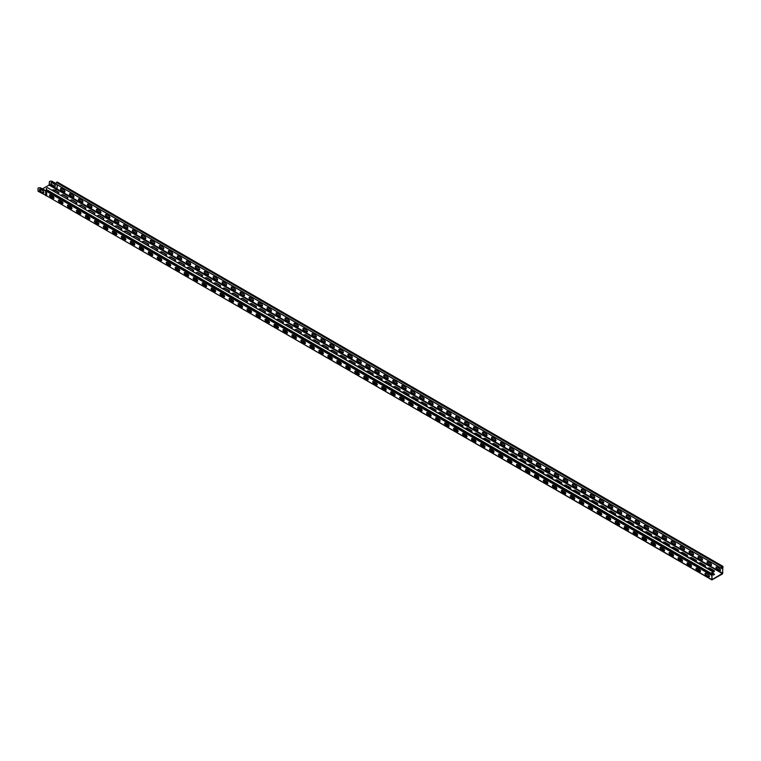 <?xml version="1.0" encoding="UTF-8"?>
<svg xmlns="http://www.w3.org/2000/svg" width="761" height="761" viewBox="0 0 761 761"><rect width="100%" height="100%" fill="white"/><g stroke="black" fill="none" stroke-linecap="round" stroke-linejoin="round"><path stroke-width="1.14" d="M52.547 190.126A1.113 0.637 180 0 1 54.326 189.965L58.587 192.162A1.113 0.637 180 0 1 57.95 193.256M55.563 190.412L57.351 189.118L722.722 573.271L712.02 579.635L711.973 573.452L712.743 572.12L713.828 571.92L712.848 571.834A1.113 0.637 120 0 0 711.782 573.689L711.858 579.911L722.503 573.918L722.893 567.268A1.113 0.637 120 0 0 721.828 566.65L720.848 567.858L722.617 566.526L722.722 569.019L720.971 568.01M707.93 568.515A1.113 0.637 180 0 1 709.813 568.144L714.084 570.607A1.113 0.637 180 0 1 713.447 571.701M698.95 563.33A1.113 0.637 180 0 1 700.843 562.959L705.105 565.423A1.113 0.637 180 0 1 704.467 566.517M700.491 571.054L698.141 569.704A1.113 0.637 180 0 1 698.037 568.867M689.97 558.146A1.113 0.637 180 0 1 691.863 557.775L696.125 560.239A1.113 0.637 180 0 1 695.487 561.333M691.511 565.87L689.162 564.519A1.113 0.637 180 0 1 689.057 563.682M680.99 552.962A1.113 0.637 180 0 1 682.883 552.591L687.145 555.054A1.113 0.637 180 0 1 686.508 556.148M682.531 560.686L680.182 559.335A1.113 0.637 180 0 1 680.077 558.498M672.011 547.777A1.113 0.637 180 0 1 673.904 547.406L678.165 549.87A1.113 0.637 180 0 1 677.528 550.964M673.552 555.511L671.202 554.151A1.113 0.637 180 0 1 671.107 553.314M663.031 542.593A1.113 0.637 180 0 1 664.924 542.222L669.185 544.686A1.113 0.637 180 0 1 668.548 545.78M664.572 550.327L662.232 548.966A1.113 0.637 180 0 1 662.127 548.129M654.051 537.409A1.113 0.637 180 0 1 655.944 537.038L660.206 539.501A1.113 0.637 180 0 1 659.568 540.595M655.602 545.142L653.252 543.782A1.113 0.637 180 0 1 653.147 542.945M645.071 532.224A1.113 0.637 180 0 1 646.964 531.853L651.226 534.317A1.113 0.637 180 0 1 650.588 535.411M646.622 539.958L644.272 538.598A1.113 0.637 180 0 1 644.167 537.761M636.091 527.04A1.113 0.637 180 0 1 637.984 526.679L642.246 529.133A1.113 0.637 180 0 1 641.609 530.227M637.642 534.774L635.292 533.413A1.113 0.637 180 0 1 635.188 532.576M627.121 521.856A1.113 0.637 180 0 1 629.005 521.494L633.266 523.948A1.113 0.637 180 0 1 632.629 525.042M628.662 529.589L626.313 528.229A1.113 0.637 180 0 1 626.208 527.392M618.141 516.671A1.113 0.637 180 0 1 620.025 516.31L624.286 518.764A1.113 0.637 180 0 1 623.649 519.858M619.682 524.405L617.333 523.045A1.113 0.637 180 0 1 617.228 522.208M609.161 511.487A1.113 0.637 180 0 1 611.045 511.126L615.307 513.58A1.113 0.637 180 0 1 614.669 514.674M610.702 519.221L608.353 517.861A1.113 0.637 180 0 1 608.248 517.023M600.182 506.303A1.113 0.637 180 0 1 602.065 505.941L606.327 508.396A1.113 0.637 180 0 1 605.689 509.49M601.723 514.036L599.373 512.676A1.113 0.637 180 0 1 599.268 511.839M591.202 501.118A1.113 0.637 180 0 1 593.085 500.757L597.347 503.211A1.113 0.637 180 0 1 596.719 504.305M592.743 508.852L590.393 507.492A1.113 0.637 180 0 1 590.289 506.655M582.222 495.934A1.113 0.637 180 0 1 584.106 495.573L588.377 498.027A1.113 0.637 180 0 1 587.739 499.121M583.763 503.668L581.414 502.308A1.113 0.637 180 0 1 581.309 501.47M573.242 490.75A1.113 0.637 180 0 1 575.126 490.388L579.397 492.843A1.113 0.637 180 0 1 578.76 493.937M574.783 498.484L572.434 497.123A1.113 0.637 180 0 1 572.329 496.286M564.262 485.566A1.113 0.637 180 0 1 566.146 485.204L570.417 487.658A1.113 0.637 180 0 1 569.78 488.752M565.803 493.299L563.454 491.939A1.113 0.637 180 0 1 563.349 491.102M555.283 480.381A1.113 0.637 180 0 1 557.166 480.02L561.437 482.484A1.113 0.637 180 0 1 560.8 483.568M556.824 488.115L554.474 486.755A1.113 0.637 180 0 1 554.369 485.918M546.303 475.197A1.113 0.637 180 0 1 548.186 474.835L552.457 477.299A1.113 0.637 180 0 1 551.82 478.384M547.844 482.931L545.494 481.57A1.113 0.637 180 0 1 545.39 480.733M537.323 470.013A1.113 0.637 180 0 1 539.207 469.651L543.478 472.115A1.113 0.637 180 0 1 542.84 473.199M538.864 477.746L536.515 476.386A1.113 0.637 180 0 1 536.41 475.549M528.343 464.828A1.113 0.637 180 0 1 530.227 464.467L534.498 466.931A1.113 0.637 180 0 1 533.861 468.015M529.884 472.562L527.535 471.202A1.113 0.637 180 0 1 527.43 470.365M519.363 459.644A1.113 0.637 180 0 1 521.247 459.283L525.518 461.746A1.113 0.637 180 0 1 524.881 462.831M520.905 467.378L518.555 466.017A1.113 0.637 180 0 1 518.45 465.18M510.384 454.46A1.113 0.637 180 0 1 512.277 454.098L516.538 456.562A1.113 0.637 180 0 1 515.901 457.646M511.925 462.193L509.575 460.833A1.113 0.637 180 0 1 509.47 459.996M501.404 449.275A1.113 0.637 180 0 1 503.297 448.914L507.558 451.378A1.113 0.637 180 0 1 506.921 452.462M502.945 457.009L500.595 455.649A1.113 0.637 180 0 1 500.491 454.812M492.424 444.091A1.113 0.637 180 0 1 494.317 443.73L498.579 446.193A1.113 0.637 180 0 1 497.941 447.278M493.965 451.825L491.616 450.464A1.113 0.637 180 0 1 491.511 449.627M483.444 438.907A1.113 0.637 180 0 1 485.337 438.545L489.599 441.009A1.113 0.637 180 0 1 488.962 442.093M484.985 446.64L482.636 445.28A1.113 0.637 180 0 1 482.541 444.443M474.464 433.722A1.113 0.637 180 0 1 476.357 433.361L480.619 435.825A1.113 0.637 180 0 1 479.982 436.909M476.005 441.456L473.665 440.096A1.113 0.637 180 0 1 473.561 439.259M465.485 428.538A1.113 0.637 180 0 1 467.378 428.177L471.639 430.64A1.113 0.637 180 0 1 471.002 431.725M467.026 436.272L464.686 434.911A1.113 0.637 180 0 1 464.581 434.074M456.505 423.354A1.113 0.637 180 0 1 458.398 422.992L462.659 425.456A1.113 0.637 180 0 1 462.022 426.541M458.055 431.087L455.706 429.727A1.113 0.637 180 0 1 455.601 428.89M447.525 418.17A1.113 0.637 180 0 1 449.418 417.808L453.68 420.272A1.113 0.637 180 0 1 453.042 421.356M449.076 425.903L446.726 424.543A1.113 0.637 180 0 1 446.621 423.706M438.555 412.985A1.113 0.637 180 0 1 440.438 412.624L444.7 415.087A1.113 0.637 180 0 1 444.063 416.172M440.096 420.719L437.746 419.359A1.113 0.637 180 0 1 437.642 418.521M429.575 407.801A1.113 0.637 180 0 1 431.458 407.439L435.72 409.903A1.113 0.637 180 0 1 435.083 410.988M431.116 415.535L428.766 414.174A1.113 0.637 180 0 1 428.662 413.337M420.595 402.617A1.113 0.637 180 0 1 422.479 402.255L426.74 404.719A1.113 0.637 180 0 1 426.103 405.803M422.136 410.35L419.787 408.99A1.113 0.637 180 0 1 419.682 408.153M411.615 397.442A1.113 0.637 180 0 1 413.499 397.071L417.76 399.535A1.113 0.637 180 0 1 417.123 400.619M413.156 405.166L410.807 403.806A1.113 0.637 180 0 1 410.702 402.969M402.636 392.257A1.113 0.637 180 0 1 404.519 391.886L408.781 394.35A1.113 0.637 180 0 1 408.153 395.435M404.177 399.982L401.827 398.621A1.113 0.637 180 0 1 401.722 397.784M393.656 387.073A1.113 0.637 180 0 1 395.539 386.702L399.801 389.166A1.113 0.637 180 0 1 399.173 390.25M395.197 394.797L392.847 393.437A1.113 0.637 180 0 1 392.743 392.6M384.676 381.889A1.113 0.637 180 0 1 386.559 381.518L390.831 383.982A1.113 0.637 180 0 1 390.193 385.066M386.217 389.613L383.867 388.253A1.113 0.637 180 0 1 383.763 387.416M375.696 376.705A1.113 0.637 180 0 1 377.58 376.334L381.851 378.797A1.113 0.637 180 0 1 381.213 379.882M377.237 384.429L374.888 383.068A1.113 0.637 180 0 1 374.783 382.231M366.716 371.52A1.113 0.637 180 0 1 368.6 371.149L372.871 373.613A1.113 0.637 180 0 1 372.234 374.697M368.257 379.244L365.908 377.884A1.113 0.637 180 0 1 365.803 377.047M357.737 366.336A1.113 0.637 180 0 1 359.62 365.965L363.891 368.429A1.113 0.637 180 0 1 363.254 369.513M359.278 374.06L356.928 372.7A1.113 0.637 180 0 1 356.823 371.863M348.757 361.152A1.113 0.637 180 0 1 350.64 360.781L354.911 363.244A1.113 0.637 180 0 1 354.274 364.329M350.298 368.876L347.948 367.515A1.113 0.637 180 0 1 347.844 366.678M339.777 355.967A1.113 0.637 180 0 1 341.66 355.596L345.932 358.06A1.113 0.637 180 0 1 345.294 359.144M341.318 363.691L338.968 362.331A1.113 0.637 180 0 1 338.864 361.494M330.797 350.783A1.113 0.637 180 0 1 332.681 350.412L336.952 352.876A1.113 0.637 180 0 1 336.314 353.96M332.338 358.507L329.989 357.147A1.113 0.637 180 0 1 329.884 356.31M321.817 345.599A1.113 0.637 180 0 1 323.701 345.228L327.972 347.691A1.113 0.637 180 0 1 327.335 348.776M323.358 353.323L321.009 351.963A1.113 0.637 180 0 1 320.904 351.125M312.838 340.414A1.113 0.637 180 0 1 314.731 340.043L318.992 342.507A1.113 0.637 180 0 1 318.355 343.591M314.379 348.138L312.029 346.778A1.113 0.637 180 0 1 311.924 345.941M303.858 335.23A1.113 0.637 180 0 1 305.751 334.859L310.012 337.323A1.113 0.637 180 0 1 309.375 338.407M305.399 342.954L303.049 341.603A1.113 0.637 180 0 1 302.945 340.757M294.878 330.046A1.113 0.637 180 0 1 296.771 329.675L301.033 332.138A1.113 0.637 180 0 1 300.395 333.223M296.419 337.77L294.069 336.419A1.113 0.637 180 0 1 293.974 335.572M285.898 324.861A1.113 0.637 180 0 1 287.791 324.49L292.053 326.954A1.113 0.637 180 0 1 291.415 328.039M287.439 332.586L285.099 331.235A1.113 0.637 180 0 1 284.995 330.388M276.918 319.677A1.113 0.637 180 0 1 278.811 319.306L283.073 321.77A1.113 0.637 180 0 1 282.436 322.854M278.459 327.401L276.119 326.05A1.113 0.637 180 0 1 276.015 325.204M267.939 314.493A1.113 0.637 180 0 1 269.832 314.122L274.093 316.586A1.113 0.637 180 0 1 273.456 317.67M269.489 322.217L267.14 320.866A1.113 0.637 180 0 1 267.035 320.02M258.959 309.308A1.113 0.637 180 0 1 260.852 308.937L265.113 311.401A1.113 0.637 180 0 1 264.476 312.486M260.509 317.033L258.16 315.682A1.113 0.637 180 0 1 258.055 314.845M249.989 304.124A1.113 0.637 180 0 1 251.872 303.753L256.134 306.217A1.113 0.637 180 0 1 255.496 307.301M251.53 311.848L249.18 310.498A1.113 0.637 180 0 1 249.075 309.66M241.009 298.94A1.113 0.637 180 0 1 242.892 298.569L247.154 301.033A1.113 0.637 180 0 1 246.516 302.127M242.55 306.664L240.2 305.313A1.113 0.637 180 0 1 240.096 304.476M232.029 293.756A1.113 0.637 180 0 1 233.912 293.385L238.174 295.848A1.113 0.637 180 0 1 237.537 296.942M233.57 301.48L231.22 300.129A1.113 0.637 180 0 1 231.116 299.292M223.049 288.571A1.113 0.637 180 0 1 224.933 288.2L229.194 290.664A1.113 0.637 180 0 1 228.557 291.758M224.59 296.295L222.241 294.945A1.113 0.637 180 0 1 222.136 294.107M214.069 283.387A1.113 0.637 180 0 1 215.953 283.016L220.214 285.48A1.113 0.637 180 0 1 219.587 286.574M215.61 291.111L213.261 289.76A1.113 0.637 180 0 1 213.156 288.923M205.09 278.203A1.113 0.637 180 0 1 206.973 277.832L211.235 280.295A1.113 0.637 180 0 1 210.607 281.389M206.631 285.927L204.281 284.576A1.113 0.637 180 0 1 204.176 283.739M196.11 273.018A1.113 0.637 180 0 1 197.993 272.647L202.264 275.111A1.113 0.637 180 0 1 201.627 276.205M197.651 280.742L195.301 279.392A1.113 0.637 180 0 1 195.196 278.555M187.13 267.834A1.113 0.637 180 0 1 189.013 267.463L193.284 269.927A1.113 0.637 180 0 1 192.647 271.021M188.671 275.558L186.321 274.207A1.113 0.637 180 0 1 186.217 273.37M178.15 262.65A1.113 0.637 180 0 1 180.034 262.279L184.305 264.742A1.113 0.637 180 0 1 183.667 265.836M179.691 270.374L177.342 269.023A1.113 0.637 180 0 1 177.237 268.186M169.17 257.465A1.113 0.637 180 0 1 171.054 257.094L175.325 259.558A1.113 0.637 180 0 1 174.688 260.652M170.711 265.189L168.362 263.839A1.113 0.637 180 0 1 168.257 263.002M160.191 252.281A1.113 0.637 180 0 1 162.074 251.91L166.345 254.374A1.113 0.637 180 0 1 165.708 255.468M161.732 260.005L159.382 258.654A1.113 0.637 180 0 1 159.277 257.817M151.211 247.097A1.113 0.637 180 0 1 153.094 246.726L157.365 249.189A1.113 0.637 180 0 1 156.728 250.283M152.752 254.821L150.402 253.47A1.113 0.637 180 0 1 150.298 252.633M142.231 241.912A1.113 0.637 180 0 1 144.114 241.541L148.385 244.005A1.113 0.637 180 0 1 147.748 245.099M143.772 249.637L141.422 248.286A1.113 0.637 180 0 1 141.318 247.449M133.251 236.728A1.113 0.637 180 0 1 135.135 236.357L139.406 238.821A1.113 0.637 180 0 1 138.768 239.915M134.792 244.452L132.443 243.101A1.113 0.637 180 0 1 132.338 242.264M124.271 231.544A1.113 0.637 180 0 1 126.164 231.173L130.426 233.637A1.113 0.637 180 0 1 129.789 234.73M125.812 239.268L123.463 237.917A1.113 0.637 180 0 1 123.358 237.08M115.292 226.359A1.113 0.637 180 0 1 117.184 225.988L121.446 228.452A1.113 0.637 180 0 1 120.809 229.546M116.833 234.084L114.483 232.733A1.113 0.637 180 0 1 114.378 231.896M106.312 221.175A1.113 0.637 180 0 1 108.205 220.804L112.466 223.268A1.113 0.637 180 0 1 111.829 224.362M107.853 228.899L105.503 227.549A1.113 0.637 180 0 1 105.398 226.711M97.332 215.991A1.113 0.637 180 0 1 99.225 215.62L103.486 218.084A1.113 0.637 180 0 1 102.849 219.178M98.873 223.715L96.523 222.364A1.113 0.637 180 0 1 96.428 221.527M88.352 210.807A1.113 0.637 180 0 1 90.245 210.436L94.507 212.899A1.113 0.637 180 0 1 93.869 213.993M89.893 218.531L87.553 217.18A1.113 0.637 180 0 1 87.448 216.343M79.372 205.622A1.113 0.637 180 0 1 81.265 205.251L85.527 207.715A1.113 0.637 180 0 1 84.89 208.809M80.923 213.346L78.573 211.996A1.113 0.637 180 0 1 78.469 211.158M70.392 200.438A1.113 0.637 180 0 1 72.285 200.067L76.547 202.531A1.113 0.637 180 0 1 75.91 203.625M71.943 208.162L69.593 206.811A1.113 0.637 180 0 1 69.489 205.974M61.422 195.254A1.113 0.637 180 0 1 63.306 194.883L67.567 197.346A1.113 0.637 180 0 1 66.93 198.44M62.963 202.978L60.614 201.627A1.113 0.637 180 0 1 60.509 200.79M53.983 197.793L51.634 196.443A1.113 0.637 180 0 1 51.529 195.606M711.944 573.404A1.113 0.637 180 0 1 713.409 573.461L714.084 573.851A1.113 0.637 180 0 1 712.515 574.755L712.267 574.622M58.892 192.752A1.113 0.637 0 0 0 58.587 192.428L54.326 190.221A1.113 0.637 0 0 0 52.728 190.24M714.389 571.197A1.113 0.637 0 0 0 714.084 570.874L709.813 568.41A1.113 0.637 0 0 0 708.034 568.572M705.409 566.013A1.113 0.637 0 0 0 705.105 565.689L700.843 563.226A1.113 0.637 0 0 0 699.055 563.387M696.429 560.828A1.113 0.637 0 0 0 696.125 560.505L691.863 558.041A1.113 0.637 0 0 0 690.075 558.203M687.449 555.644A1.113 0.637 0 0 0 687.145 555.321L682.883 552.857A1.113 0.637 0 0 0 681.095 553.019M678.47 550.46A1.113 0.637 0 0 0 678.165 550.136L673.904 547.673A1.113 0.637 0 0 0 672.115 547.834M669.49 545.276A1.113 0.637 0 0 0 669.185 544.952L664.924 542.488A1.113 0.637 0 0 0 663.135 542.65M660.51 540.091A1.113 0.637 0 0 0 660.206 539.768L655.944 537.304A1.113 0.637 0 0 0 654.156 537.475M651.53 534.907A1.113 0.637 0 0 0 651.226 534.583L646.964 532.12A1.113 0.637 0 0 0 645.185 532.291M642.55 529.723A1.113 0.637 0 0 0 642.246 529.399L637.984 526.935A1.113 0.637 0 0 0 636.206 527.107M633.571 524.538A1.113 0.637 0 0 0 633.266 524.215L629.005 521.751A1.113 0.637 0 0 0 627.226 521.922M624.591 519.354A1.113 0.637 0 0 0 624.286 519.031L620.025 516.567A1.113 0.637 0 0 0 618.246 516.738M615.611 514.17A1.113 0.637 0 0 0 615.307 513.846L611.045 511.382A1.113 0.637 0 0 0 609.266 511.554M606.631 508.985A1.113 0.637 0 0 0 606.327 508.662L602.065 506.198A1.113 0.637 0 0 0 600.286 506.369M597.651 503.801A1.113 0.637 0 0 0 597.347 503.478L593.085 501.014A1.113 0.637 0 0 0 591.307 501.185M588.672 498.617A1.113 0.637 0 0 0 588.377 498.293L584.106 495.83A1.113 0.637 0 0 0 582.327 496.001M579.692 493.432A1.113 0.637 0 0 0 579.397 493.109L575.126 490.645A1.113 0.637 0 0 0 573.347 490.816M570.712 488.248A1.113 0.637 0 0 0 570.417 487.925L566.146 485.461A1.113 0.637 0 0 0 564.367 485.632M561.732 483.064A1.113 0.637 0 0 0 561.437 482.74L557.166 480.277A1.113 0.637 0 0 0 555.387 480.448M552.752 477.879A1.113 0.637 0 0 0 552.457 477.556L548.186 475.092A1.113 0.637 0 0 0 546.408 475.264M543.782 472.695A1.113 0.637 0 0 0 543.478 472.372L539.207 469.908A1.113 0.637 0 0 0 537.428 470.079M534.802 467.511A1.113 0.637 0 0 0 534.498 467.187L530.227 464.724A1.113 0.637 0 0 0 528.448 464.895M525.822 462.327A1.113 0.637 0 0 0 525.518 462.003L521.247 459.539A1.113 0.637 0 0 0 519.468 459.711M516.843 457.142A1.113 0.637 0 0 0 516.538 456.819L512.277 454.355A1.113 0.637 0 0 0 510.488 454.526M507.863 451.958A1.113 0.637 0 0 0 507.558 451.634L503.297 449.171A1.113 0.637 0 0 0 501.509 449.342M498.883 446.774A1.113 0.637 0 0 0 498.579 446.45L494.317 443.986A1.113 0.637 0 0 0 492.529 444.158M489.903 441.589A1.113 0.637 0 0 0 489.599 441.266L485.337 438.802A1.113 0.637 0 0 0 483.549 438.973M480.923 436.405A1.113 0.637 0 0 0 480.619 436.082L476.357 433.618A1.113 0.637 0 0 0 474.569 433.789M471.944 431.221A1.113 0.637 0 0 0 471.639 430.897L467.378 428.433A1.113 0.637 0 0 0 465.589 428.605M462.964 426.036A1.113 0.637 0 0 0 462.659 425.713L458.398 423.249A1.113 0.637 0 0 0 456.619 423.42M453.984 420.852A1.113 0.637 0 0 0 453.68 420.529L449.418 418.065A1.113 0.637 0 0 0 447.639 418.236M445.004 415.668A1.113 0.637 0 0 0 444.7 415.344L440.438 412.881A1.113 0.637 0 0 0 438.659 413.052M436.024 410.483A1.113 0.637 0 0 0 435.72 410.16L431.458 407.696A1.113 0.637 0 0 0 429.68 407.867M427.045 405.299A1.113 0.637 0 0 0 426.74 404.976L422.479 402.512A1.113 0.637 0 0 0 420.7 402.683M418.065 400.115A1.113 0.637 0 0 0 417.76 399.791L413.499 397.328A1.113 0.637 0 0 0 411.72 397.499M409.085 394.93A1.113 0.637 0 0 0 408.781 394.607L404.519 392.143A1.113 0.637 0 0 0 402.74 392.315M400.105 389.746A1.113 0.637 0 0 0 399.801 389.423L395.539 386.959A1.113 0.637 0 0 0 393.76 387.13M391.125 384.562A1.113 0.637 0 0 0 390.831 384.238L386.559 381.775A1.113 0.637 0 0 0 384.781 381.946M382.146 379.378A1.113 0.637 0 0 0 381.851 379.054L377.58 376.59A1.113 0.637 0 0 0 375.801 376.762M373.166 374.193A1.113 0.637 0 0 0 372.871 373.87L368.6 371.406A1.113 0.637 0 0 0 366.821 371.577M364.186 369.009A1.113 0.637 0 0 0 363.891 368.685L359.62 366.222A1.113 0.637 0 0 0 357.841 366.393M355.216 363.825A1.113 0.637 0 0 0 354.911 363.501L350.64 361.037A1.113 0.637 0 0 0 348.861 361.209M346.236 358.64A1.113 0.637 0 0 0 345.932 358.317L341.66 355.853A1.113 0.637 0 0 0 339.882 356.024M337.256 353.456A1.113 0.637 0 0 0 336.952 353.133L332.681 350.669A1.113 0.637 0 0 0 330.902 350.84M328.276 348.272A1.113 0.637 0 0 0 327.972 347.948L323.701 345.484A1.113 0.637 0 0 0 321.922 345.656M319.297 343.087A1.113 0.637 0 0 0 318.992 342.764L314.731 340.3A1.113 0.637 0 0 0 312.942 340.471M310.317 337.903A1.113 0.637 0 0 0 310.012 337.58L305.751 335.116A1.113 0.637 0 0 0 303.962 335.287M301.337 332.719A1.113 0.637 0 0 0 301.033 332.395L296.771 329.932A1.113 0.637 0 0 0 294.983 330.103M292.357 327.534A1.113 0.637 0 0 0 292.053 327.211L287.791 324.747A1.113 0.637 0 0 0 286.003 324.918M283.377 322.35A1.113 0.637 0 0 0 283.073 322.027L278.811 319.563A1.113 0.637 0 0 0 277.023 319.734M274.398 317.166A1.113 0.637 0 0 0 274.093 316.842L269.832 314.379A1.113 0.637 0 0 0 268.043 314.55M265.418 311.981A1.113 0.637 0 0 0 265.113 311.658L260.852 309.194A1.113 0.637 0 0 0 259.073 309.366M256.438 306.797A1.113 0.637 0 0 0 256.134 306.474L251.872 304.01A1.113 0.637 0 0 0 250.093 304.181M247.458 301.613A1.113 0.637 0 0 0 247.154 301.289L242.892 298.826A1.113 0.637 0 0 0 241.113 298.997M238.478 296.429A1.113 0.637 0 0 0 238.174 296.105L233.912 293.641A1.113 0.637 0 0 0 232.134 293.813M229.499 291.244A1.113 0.637 0 0 0 229.194 290.921L224.933 288.457A1.113 0.637 0 0 0 223.154 288.628M220.519 286.06A1.113 0.637 0 0 0 220.214 285.736L215.953 283.273A1.113 0.637 0 0 0 214.174 283.444M211.539 280.876A1.113 0.637 0 0 0 211.235 280.552L206.973 278.088A1.113 0.637 0 0 0 205.194 278.26M202.559 275.691A1.113 0.637 0 0 0 202.264 275.368L197.993 272.904A1.113 0.637 0 0 0 196.214 273.075M193.579 270.507A1.113 0.637 0 0 0 193.284 270.184L189.013 267.72A1.113 0.637 0 0 0 187.235 267.891M184.6 265.323A1.113 0.637 0 0 0 184.305 264.999L180.034 262.535A1.113 0.637 0 0 0 178.255 262.707M175.62 260.138A1.113 0.637 0 0 0 175.325 259.815L171.054 257.351A1.113 0.637 0 0 0 169.275 257.522M166.649 254.954A1.113 0.637 0 0 0 166.345 254.631L162.074 252.167A1.113 0.637 0 0 0 160.295 252.338M157.67 249.77A1.113 0.637 0 0 0 157.365 249.446L153.094 246.992A1.113 0.637 0 0 0 151.315 247.154M148.69 244.585A1.113 0.637 0 0 0 148.385 244.262L144.114 241.808A1.113 0.637 0 0 0 142.336 241.969M139.71 239.401A1.113 0.637 0 0 0 139.406 239.078L135.135 236.623A1.113 0.637 0 0 0 133.356 236.785M130.73 234.217A1.113 0.637 0 0 0 130.426 233.893L126.164 231.439A1.113 0.637 0 0 0 124.376 231.601M121.75 229.032A1.113 0.637 0 0 0 121.446 228.709L117.184 226.255A1.113 0.637 0 0 0 115.396 226.417M112.771 223.858A1.113 0.637 0 0 0 112.466 223.525L108.205 221.071A1.113 0.637 0 0 0 106.416 221.232M103.791 218.673A1.113 0.637 0 0 0 103.486 218.34L99.225 215.886A1.113 0.637 0 0 0 97.437 216.048M94.811 213.489A1.113 0.637 0 0 0 94.507 213.156L90.245 210.702A1.113 0.637 0 0 0 88.457 210.864M85.831 208.305A1.113 0.637 0 0 0 85.527 207.972L81.265 205.518A1.113 0.637 0 0 0 79.477 205.679M76.851 203.12A1.113 0.637 0 0 0 76.547 202.797L72.285 200.333A1.113 0.637 0 0 0 70.507 200.495M67.872 197.936A1.113 0.637 0 0 0 67.567 197.613L63.306 195.149A1.113 0.637 0 0 0 61.527 195.311M714.389 574.431A1.113 0.637 0 0 0 714.084 574.108L713.409 573.718A1.113 0.637 0 0 0 712.087 573.613M46.516 190.773A1.113 0.637 180 0 1 46.802 190.155M46.383 191.03L40.523 187.853A1.589 0.913 60 0 0 39.962 187.701L38.05 187.986L39.962 187.701M46.297 195.758A0.951 0.552 -60 0 1 45.679 195.339L45.679 191.097L46.354 191.22L46.411 189.546A1.113 0.637 -60 0 1 47.486 187.682L713.828 571.92M46.802 195.729L46.354 191.22L711.725 575.373M722.503 573.651L56.866 189.508L57.351 184.885M705.78 573.328L708.691 575.021A1.113 0.637 60 0 1 708.691 576.828L705.78 575.145A1.113 0.637 60 0 1 705.78 573.328M696.8 568.144L699.72 569.837A1.113 0.637 60 0 1 699.72 571.644L696.8 569.96A1.113 0.637 60 0 1 696.8 568.144M687.82 562.959L690.741 564.652A1.113 0.637 60 0 1 690.741 566.46L687.82 564.776A1.113 0.637 60 0 1 687.82 562.959M678.841 557.775L681.761 559.468A1.113 0.637 60 0 1 681.761 561.276L678.841 559.592A1.113 0.637 60 0 1 678.841 557.775M669.861 552.591L672.781 554.284A1.113 0.637 60 0 1 672.781 556.091L669.861 554.408A1.113 0.637 60 0 1 669.861 552.591M660.881 547.406L663.801 549.1A1.113 0.637 60 0 1 663.801 550.907L660.881 549.223A1.113 0.637 60 0 1 660.881 547.406M651.901 542.222L654.821 543.915A1.113 0.637 60 0 1 654.821 545.723L651.901 544.039A1.113 0.637 60 0 1 651.901 542.222M642.921 537.038L645.842 538.731A1.113 0.637 60 0 1 645.842 540.538L642.921 538.855A1.113 0.637 60 0 1 642.921 537.038M633.942 531.853L636.862 533.547A1.113 0.637 60 0 1 636.862 535.354L633.942 533.67A1.113 0.637 60 0 1 633.942 531.853M624.962 526.679L627.882 528.362A1.113 0.637 60 0 1 627.882 530.17L624.962 528.486A1.113 0.637 60 0 1 624.962 526.679M615.982 521.494L618.902 523.178A1.113 0.637 60 0 1 618.902 524.985L615.982 523.302A1.113 0.637 60 0 1 615.982 521.494M607.002 516.31L609.922 517.994A1.113 0.637 60 0 1 609.922 519.801L607.002 518.117A1.113 0.637 60 0 1 607.002 516.31M598.022 511.126L600.943 512.809A1.113 0.637 60 0 1 600.943 514.617L598.022 512.933A1.113 0.637 60 0 1 598.022 511.126M589.043 505.941L591.963 507.625A1.113 0.637 60 0 1 591.963 509.432L589.043 507.749A1.113 0.637 60 0 1 589.043 505.941M580.063 500.757L582.983 502.441A1.113 0.637 60 0 1 582.983 504.248L580.063 502.564A1.113 0.637 60 0 1 580.063 500.757M571.083 495.573L574.003 497.256A1.113 0.637 60 0 1 574.003 499.064L571.083 497.38A1.113 0.637 60 0 1 571.083 495.573M562.103 490.388L565.023 492.072A1.113 0.637 60 0 1 565.023 493.879L562.103 492.196A1.113 0.637 60 0 1 562.103 490.388M553.123 485.204L556.044 486.888A1.113 0.637 60 0 1 556.044 488.695L553.123 487.011A1.113 0.637 60 0 1 553.123 485.204M544.153 480.02L547.064 481.703A1.113 0.637 60 0 1 547.064 483.52L544.153 481.827A1.113 0.637 60 0 1 544.153 480.02M535.173 474.835L538.084 476.519A1.113 0.637 60 0 1 538.084 478.336L535.173 476.643A1.113 0.637 60 0 1 535.173 474.835M526.193 469.651L529.104 471.335A1.113 0.637 60 0 1 529.104 473.152L526.193 471.459A1.113 0.637 60 0 1 526.193 469.651M517.214 464.467L520.124 466.151A1.113 0.637 60 0 1 520.124 467.967L517.214 466.274A1.113 0.637 60 0 1 517.214 464.467M508.234 459.283L511.154 460.966A1.113 0.637 60 0 1 511.154 462.783L508.234 461.09A1.113 0.637 60 0 1 508.234 459.283M499.254 454.098L502.174 455.782A1.113 0.637 60 0 1 502.174 457.599L499.254 455.906A1.113 0.637 60 0 1 499.254 454.098M490.274 448.914L493.195 450.598A1.113 0.637 60 0 1 493.195 452.415L490.274 450.721A1.113 0.637 60 0 1 490.274 448.914M481.294 443.73L484.215 445.413A1.113 0.637 60 0 1 484.215 447.23L481.294 445.537A1.113 0.637 60 0 1 481.294 443.73M472.315 438.545L475.235 440.229A1.113 0.637 60 0 1 475.235 442.046L472.315 440.353A1.113 0.637 60 0 1 472.315 438.545M463.335 433.361L466.255 435.045A1.113 0.637 60 0 1 466.255 436.862L463.335 435.178A1.113 0.637 60 0 1 463.335 433.361M454.355 428.177L457.275 429.86A1.113 0.637 60 0 1 457.275 431.677L454.355 429.994A1.113 0.637 60 0 1 454.355 428.177M445.375 422.992L448.296 424.676A1.113 0.637 60 0 1 448.296 426.493L445.375 424.809A1.113 0.637 60 0 1 445.375 422.992M436.395 417.808L439.316 419.492A1.113 0.637 60 0 1 439.316 421.309L436.395 419.625A1.113 0.637 60 0 1 436.395 417.808M427.416 412.624L430.336 414.307A1.113 0.637 60 0 1 430.336 416.124L427.416 414.441A1.113 0.637 60 0 1 427.416 412.624M418.436 407.439L421.356 409.123A1.113 0.637 60 0 1 421.356 410.94L418.436 409.256A1.113 0.637 60 0 1 418.436 407.439M409.456 402.255L412.376 403.939A1.113 0.637 60 0 1 412.376 405.756L409.456 404.072A1.113 0.637 60 0 1 409.456 402.255M400.476 397.071L403.397 398.754A1.113 0.637 60 0 1 403.397 400.571L400.476 398.888A1.113 0.637 60 0 1 400.476 397.071M391.496 391.886L394.417 393.57A1.113 0.637 60 0 1 394.417 395.387L391.496 393.703A1.113 0.637 60 0 1 391.496 391.886M382.517 386.702L385.437 388.386A1.113 0.637 60 0 1 385.437 390.203L382.517 388.519A1.113 0.637 60 0 1 382.517 386.702M373.537 381.518L376.457 383.202A1.113 0.637 60 0 1 376.457 385.018L373.537 383.335A1.113 0.637 60 0 1 373.537 381.518M364.557 376.334L367.477 378.017A1.113 0.637 60 0 1 367.477 379.834L364.557 378.15A1.113 0.637 60 0 1 364.557 376.334M355.587 371.149L358.498 372.833A1.113 0.637 60 0 1 358.498 374.65L355.587 372.966A1.113 0.637 60 0 1 355.587 371.149M346.607 365.965L349.518 367.649A1.113 0.637 60 0 1 349.518 369.466L346.607 367.782A1.113 0.637 60 0 1 346.607 365.965M337.627 360.781L340.538 362.464A1.113 0.637 60 0 1 340.538 364.281L337.627 362.597A1.113 0.637 60 0 1 337.627 360.781M328.647 355.596L331.558 357.28A1.113 0.637 60 0 1 331.558 359.097L328.647 357.413A1.113 0.637 60 0 1 328.647 355.596M319.668 350.412L322.588 352.096A1.113 0.637 60 0 1 322.588 353.913L319.668 352.229A1.113 0.637 60 0 1 319.668 350.412M310.688 345.228L313.608 346.911A1.113 0.637 60 0 1 313.608 348.728L310.688 347.045A1.113 0.637 60 0 1 310.688 345.228M301.708 340.043L304.628 341.727A1.113 0.637 60 0 1 304.628 343.544L301.708 341.86A1.113 0.637 60 0 1 301.708 340.043M292.728 334.859L295.649 336.543A1.113 0.637 60 0 1 295.649 338.36L292.728 336.676A1.113 0.637 60 0 1 292.728 334.859M283.748 329.675L286.669 331.358A1.113 0.637 60 0 1 286.669 333.175L283.748 331.492A1.113 0.637 60 0 1 283.748 329.675M274.769 324.49L277.689 326.174A1.113 0.637 60 0 1 277.689 327.991L274.769 326.307A1.113 0.637 60 0 1 274.769 324.49M265.789 319.306L268.709 320.99A1.113 0.637 60 0 1 268.709 322.807L265.789 321.123A1.113 0.637 60 0 1 265.789 319.306M256.809 314.122L259.729 315.805A1.113 0.637 60 0 1 259.729 317.622L256.809 315.939A1.113 0.637 60 0 1 256.809 314.122M247.829 308.937L250.75 310.621A1.113 0.637 60 0 1 250.75 312.438L247.829 310.754A1.113 0.637 60 0 1 247.829 308.937M238.849 303.753L241.77 305.437A1.113 0.637 60 0 1 241.77 307.254L238.849 305.57A1.113 0.637 60 0 1 238.849 303.753M229.87 298.569L232.79 300.253A1.113 0.637 60 0 1 232.79 302.069L229.87 300.386A1.113 0.637 60 0 1 229.87 298.569M220.89 293.385L223.81 295.068A1.113 0.637 60 0 1 223.81 296.885L220.89 295.201A1.113 0.637 60 0 1 220.89 293.385M211.91 288.2L214.83 289.884A1.113 0.637 60 0 1 214.83 291.701L211.91 290.017A1.113 0.637 60 0 1 211.91 288.2M202.93 283.016L205.851 284.7A1.113 0.637 60 0 1 205.851 286.517L202.93 284.833A1.113 0.637 60 0 1 202.93 283.016M193.95 277.832L196.871 279.515A1.113 0.637 60 0 1 196.871 281.332L193.95 279.648A1.113 0.637 60 0 1 193.95 277.832M184.971 272.647L187.891 274.331A1.113 0.637 60 0 1 187.891 276.148L184.971 274.464A1.113 0.637 60 0 1 184.971 272.647M175.991 267.463L178.911 269.147A1.113 0.637 60 0 1 178.911 270.964L175.991 269.28A1.113 0.637 60 0 1 175.991 267.463M167.02 262.279L169.931 263.962A1.113 0.637 60 0 1 169.931 265.779L167.02 264.096A1.113 0.637 60 0 1 167.02 262.279M158.041 257.094L160.952 258.778A1.113 0.637 60 0 1 160.952 260.595L158.041 258.911A1.113 0.637 60 0 1 158.041 257.094M149.061 251.91L151.972 253.594A1.113 0.637 60 0 1 151.972 255.411L149.061 253.727A1.113 0.637 60 0 1 149.061 251.91M140.081 246.726L142.992 248.409A1.113 0.637 60 0 1 142.992 250.226L140.081 248.543A1.113 0.637 60 0 1 140.081 246.726M131.101 241.541L134.012 243.225A1.113 0.637 60 0 1 134.012 245.042L131.101 243.358A1.113 0.637 60 0 1 131.101 241.541M122.121 236.357L125.042 238.041A1.113 0.637 60 0 1 125.042 239.858L122.121 238.174A1.113 0.637 60 0 1 122.121 236.357M113.142 231.173L116.062 232.856A1.113 0.637 60 0 1 116.062 234.673L113.142 232.99A1.113 0.637 60 0 1 113.142 231.173M104.162 225.988L107.082 227.672A1.113 0.637 60 0 1 107.082 229.489L104.162 227.805A1.113 0.637 60 0 1 104.162 225.988M95.182 220.804L98.102 222.488A1.113 0.637 60 0 1 98.102 224.305L95.182 222.621A1.113 0.637 60 0 1 95.182 220.804M86.202 215.62L89.123 217.304A1.113 0.637 60 0 1 89.123 219.12L86.202 217.437A1.113 0.637 60 0 1 86.202 215.62M77.222 210.436L80.143 212.119A1.113 0.637 60 0 1 80.143 213.936L77.222 212.252A1.113 0.637 60 0 1 77.222 210.436M68.243 205.251L71.163 206.935A1.113 0.637 60 0 1 71.163 208.752L68.243 207.068A1.113 0.637 60 0 1 68.243 205.251M59.263 200.067L62.183 201.751A1.113 0.637 60 0 1 62.183 203.567L59.263 201.884A1.113 0.637 60 0 1 59.263 200.067M53.203 198.383L50.283 196.699A1.113 0.637 60 0 1 50.283 194.883L53.203 196.576A1.113 0.637 60 0 1 53.203 198.383L53.432 198.26A1.113 0.637 -120 0 0 53.86 198.355M705.342 573.233A1.113 0.637 -120 0 0 705.999 575.021L708.919 576.705A1.113 0.637 -120 0 0 709.347 576.8M696.363 568.048A1.113 0.637 -120 0 0 697.019 569.837L699.939 571.521A1.113 0.637 -120 0 0 700.377 571.616M687.383 562.864A1.113 0.637 -120 0 0 688.039 564.652L690.959 566.336A1.113 0.637 -120 0 0 691.397 566.431M678.403 557.68A1.113 0.637 -120 0 0 679.059 559.468L681.98 561.152A1.113 0.637 -120 0 0 682.417 561.247M669.423 552.496A1.113 0.637 -120 0 0 670.08 554.284L673 555.968A1.113 0.637 -120 0 0 673.437 556.063M660.453 547.311A1.113 0.637 -120 0 0 661.109 549.1L664.02 550.783A1.113 0.637 -120 0 0 664.458 550.878M651.473 542.127A1.113 0.637 -120 0 0 652.129 543.915L655.04 545.599A1.113 0.637 -120 0 0 655.478 545.694M642.493 536.943A1.113 0.637 -120 0 0 643.15 538.731L646.06 540.415A1.113 0.637 -120 0 0 646.498 540.51M633.513 531.758A1.113 0.637 -120 0 0 634.17 533.547L637.081 535.23A1.113 0.637 -120 0 0 637.518 535.325M624.534 526.574A1.113 0.637 -120 0 0 625.19 528.362L628.101 530.046A1.113 0.637 -120 0 0 628.538 530.141M615.554 521.39A1.113 0.637 -120 0 0 616.21 523.178L619.131 524.862A1.113 0.637 -120 0 0 619.559 524.957M606.574 516.205A1.113 0.637 -120 0 0 607.23 517.994L610.151 519.677A1.113 0.637 -120 0 0 610.579 519.773M597.594 511.021A1.113 0.637 -120 0 0 598.251 512.809L601.171 514.493A1.113 0.637 -120 0 0 601.599 514.588M588.614 505.837A1.113 0.637 -120 0 0 589.271 507.625L592.191 509.309A1.113 0.637 -120 0 0 592.619 509.404M579.635 500.652A1.113 0.637 -120 0 0 580.291 502.441L583.211 504.124A1.113 0.637 -120 0 0 583.639 504.22M570.655 495.468A1.113 0.637 -120 0 0 571.311 497.256L574.232 498.94A1.113 0.637 -120 0 0 574.66 499.035M561.675 490.284A1.113 0.637 -120 0 0 562.331 492.072L565.252 493.756A1.113 0.637 -120 0 0 565.68 493.851M552.695 485.099A1.113 0.637 -120 0 0 553.352 486.888L556.272 488.572A1.113 0.637 -120 0 0 556.7 488.667M543.715 479.915A1.113 0.637 -120 0 0 544.372 481.703L547.292 483.387A1.113 0.637 -120 0 0 547.72 483.482M534.736 474.731A1.113 0.637 -120 0 0 535.392 476.519L538.312 478.203A1.113 0.637 -120 0 0 538.74 478.298M525.756 469.547A1.113 0.637 -120 0 0 526.412 471.335L529.333 473.019A1.113 0.637 -120 0 0 529.761 473.114M516.776 464.362A1.113 0.637 -120 0 0 517.432 466.151L520.353 467.834A1.113 0.637 -120 0 0 520.781 467.929M507.796 459.178A1.113 0.637 -120 0 0 508.453 460.966L511.373 462.65A1.113 0.637 -120 0 0 511.811 462.745M498.816 453.994A1.113 0.637 -120 0 0 499.473 455.782L502.393 457.466A1.113 0.637 -120 0 0 502.831 457.561M489.837 448.809A1.113 0.637 -120 0 0 490.493 450.598L493.413 452.281A1.113 0.637 -120 0 0 493.851 452.376M480.857 443.625A1.113 0.637 -120 0 0 481.513 445.413L484.434 447.097A1.113 0.637 -120 0 0 484.871 447.192M471.887 438.441A1.113 0.637 -120 0 0 472.543 440.229L475.454 441.913A1.113 0.637 -120 0 0 475.891 442.008M462.907 433.256A1.113 0.637 -120 0 0 463.563 435.045L466.474 436.728A1.113 0.637 -120 0 0 466.912 436.833M453.927 428.072A1.113 0.637 -120 0 0 454.583 429.86L457.494 431.544A1.113 0.637 -120 0 0 457.932 431.649M444.947 422.888A1.113 0.637 -120 0 0 445.604 424.676L448.514 426.36A1.113 0.637 -120 0 0 448.952 426.464M435.967 417.703A1.113 0.637 -120 0 0 436.624 419.492L439.535 421.175A1.113 0.637 -120 0 0 439.972 421.28M426.988 412.519A1.113 0.637 -120 0 0 427.644 414.307L430.564 415.991A1.113 0.637 -120 0 0 430.992 416.096M418.008 407.335A1.113 0.637 -120 0 0 418.664 409.123L421.584 410.807A1.113 0.637 -120 0 0 422.013 410.911M409.028 402.15A1.113 0.637 -120 0 0 409.684 403.939L412.605 405.623A1.113 0.637 -120 0 0 413.033 405.727M400.048 396.966A1.113 0.637 -120 0 0 400.705 398.754L403.625 400.438A1.113 0.637 -120 0 0 404.053 400.543M391.068 391.782A1.113 0.637 -120 0 0 391.725 393.57L394.645 395.254A1.113 0.637 -120 0 0 395.073 395.359M382.089 386.598A1.113 0.637 -120 0 0 382.745 388.386L385.665 390.07A1.113 0.637 -120 0 0 386.093 390.174M373.109 381.413A1.113 0.637 -120 0 0 373.765 383.202L376.685 384.885A1.113 0.637 -120 0 0 377.114 384.99M364.129 376.229A1.113 0.637 -120 0 0 364.785 378.017L367.706 379.701A1.113 0.637 -120 0 0 368.134 379.806M355.149 371.045A1.113 0.637 -120 0 0 355.806 372.833L358.726 374.517A1.113 0.637 -120 0 0 359.154 374.621M346.169 365.86A1.113 0.637 -120 0 0 346.826 367.649L349.746 369.332A1.113 0.637 -120 0 0 350.174 369.437M337.19 360.676A1.113 0.637 -120 0 0 337.846 362.464L340.766 364.148A1.113 0.637 -120 0 0 341.194 364.253M328.21 355.492A1.113 0.637 -120 0 0 328.866 357.28L331.786 358.964A1.113 0.637 -120 0 0 332.215 359.068M319.23 350.307A1.113 0.637 -120 0 0 319.886 352.096L322.807 353.779A1.113 0.637 -120 0 0 323.244 353.884M310.25 345.123A1.113 0.637 -120 0 0 310.907 346.911L313.827 348.595A1.113 0.637 -120 0 0 314.264 348.7M301.27 339.939A1.113 0.637 -120 0 0 301.927 341.727L304.847 343.411A1.113 0.637 -120 0 0 305.285 343.515M292.291 334.764A1.113 0.637 -120 0 0 292.947 336.543L295.867 338.226A1.113 0.637 -120 0 0 296.305 338.331M283.32 329.58A1.113 0.637 -120 0 0 283.977 331.358L286.887 333.042A1.113 0.637 -120 0 0 287.325 333.147M274.34 324.395A1.113 0.637 -120 0 0 274.997 326.174L277.908 327.858A1.113 0.637 -120 0 0 278.345 327.962M265.361 319.211A1.113 0.637 -120 0 0 266.017 320.99L268.928 322.674A1.113 0.637 -120 0 0 269.365 322.778M256.381 314.027A1.113 0.637 -120 0 0 257.037 315.805L259.948 317.489A1.113 0.637 -120 0 0 260.386 317.594M247.401 308.842A1.113 0.637 -120 0 0 248.057 310.621L250.968 312.305A1.113 0.637 -120 0 0 251.406 312.41M238.421 303.658A1.113 0.637 -120 0 0 239.078 305.437L241.998 307.121A1.113 0.637 -120 0 0 242.426 307.225M229.441 298.474A1.113 0.637 -120 0 0 230.098 300.253L233.018 301.936A1.113 0.637 -120 0 0 233.446 302.041M220.462 293.289A1.113 0.637 -120 0 0 221.118 295.068L224.038 296.752A1.113 0.637 -120 0 0 224.466 296.857M211.482 288.105A1.113 0.637 -120 0 0 212.138 289.884L215.059 291.568A1.113 0.637 -120 0 0 215.487 291.672M202.502 282.921A1.113 0.637 -120 0 0 203.158 284.7L206.079 286.383A1.113 0.637 -120 0 0 206.507 286.488M193.522 277.736A1.113 0.637 -120 0 0 194.179 279.515L197.099 281.199A1.113 0.637 -120 0 0 197.527 281.304M184.543 272.552A1.113 0.637 -120 0 0 185.199 274.331L188.119 276.015A1.113 0.637 -120 0 0 188.547 276.119M175.563 267.368A1.113 0.637 -120 0 0 176.219 269.147L179.139 270.83A1.113 0.637 -120 0 0 179.567 270.935M166.583 262.184A1.113 0.637 -120 0 0 167.239 263.962L170.16 265.646A1.113 0.637 -120 0 0 170.588 265.751M157.603 256.999A1.113 0.637 -120 0 0 158.259 258.778L161.18 260.462A1.113 0.637 -120 0 0 161.608 260.566M148.623 251.815A1.113 0.637 -120 0 0 149.28 253.594L152.2 255.277A1.113 0.637 -120 0 0 152.628 255.382M139.644 246.631A1.113 0.637 -120 0 0 140.3 248.409L143.22 250.093A1.113 0.637 -120 0 0 143.648 250.198M130.664 241.446A1.113 0.637 -120 0 0 131.32 243.225L134.24 244.918A1.113 0.637 -120 0 0 134.668 245.013M121.684 236.262A1.113 0.637 -120 0 0 122.34 238.041L125.261 239.734A1.113 0.637 -120 0 0 125.698 239.829M112.704 231.078A1.113 0.637 -120 0 0 113.36 232.856L116.281 234.55A1.113 0.637 -120 0 0 116.718 234.645M103.724 225.893A1.113 0.637 -120 0 0 104.381 227.672L107.301 229.365A1.113 0.637 -120 0 0 107.739 229.461M94.745 220.709A1.113 0.637 -120 0 0 95.401 222.488L98.321 224.181A1.113 0.637 -120 0 0 98.759 224.276M85.774 215.525A1.113 0.637 -120 0 0 86.431 217.304L89.341 218.997A1.113 0.637 -120 0 0 89.779 219.092M76.794 210.34A1.113 0.637 -120 0 0 77.451 212.119L80.362 213.812A1.113 0.637 -120 0 0 80.799 213.908M67.815 205.156A1.113 0.637 -120 0 0 68.471 206.935L71.382 208.628A1.113 0.637 -120 0 0 71.819 208.723M58.835 199.972A1.113 0.637 -120 0 0 59.491 201.76L62.402 203.444A1.113 0.637 -120 0 0 62.84 203.539M49.855 194.787A1.113 0.637 -120 0 0 50.511 196.576L53.432 198.26M716.348 566.878A1.113 0.637 -120 0 0 717.005 568.667L719.916 570.35A1.113 0.637 -120 0 0 720.353 570.455M707.369 561.694A1.113 0.637 -120 0 0 708.025 563.482L710.936 565.166A1.113 0.637 -120 0 0 711.373 565.271M698.389 556.51A1.113 0.637 -120 0 0 699.045 558.298L701.965 559.982A1.113 0.637 -120 0 0 702.393 560.086M689.409 551.325A1.113 0.637 -120 0 0 690.065 553.114L692.986 554.798A1.113 0.637 -120 0 0 693.414 554.902M680.429 546.141A1.113 0.637 -120 0 0 681.085 547.93L684.006 549.613A1.113 0.637 -120 0 0 684.434 549.718M671.449 540.957A1.113 0.637 -120 0 0 672.106 542.745L675.026 544.429A1.113 0.637 -120 0 0 675.454 544.534M662.47 535.773A1.113 0.637 -120 0 0 663.126 537.561L666.046 539.245A1.113 0.637 -120 0 0 666.474 539.349M653.49 530.588A1.113 0.637 -120 0 0 654.146 532.377L657.066 534.06A1.113 0.637 -120 0 0 657.494 534.165M644.51 525.404A1.113 0.637 -120 0 0 645.166 527.192L648.087 528.876A1.113 0.637 -120 0 0 648.515 528.981M635.53 520.22A1.113 0.637 -120 0 0 636.186 522.008L639.107 523.692A1.113 0.637 -120 0 0 639.535 523.796M626.55 515.035A1.113 0.637 -120 0 0 627.207 516.824L630.127 518.507A1.113 0.637 -120 0 0 630.555 518.612M617.571 509.851A1.113 0.637 -120 0 0 618.227 511.639L621.147 513.323A1.113 0.637 -120 0 0 621.575 513.428M608.591 504.667A1.113 0.637 -120 0 0 609.247 506.455L612.167 508.139A1.113 0.637 -120 0 0 612.595 508.243M599.611 499.482A1.113 0.637 -120 0 0 600.267 501.271L603.188 502.954A1.113 0.637 -120 0 0 603.616 503.059M590.631 494.298A1.113 0.637 -120 0 0 591.287 496.086L594.208 497.77A1.113 0.637 -120 0 0 594.636 497.875M581.651 489.114A1.113 0.637 -120 0 0 582.308 490.902L585.228 492.586A1.113 0.637 -120 0 0 585.666 492.69M572.672 483.929A1.113 0.637 -120 0 0 573.328 485.718L576.248 487.401A1.113 0.637 -120 0 0 576.686 487.506M563.692 478.745A1.113 0.637 -120 0 0 564.348 480.533L567.268 482.217A1.113 0.637 -120 0 0 567.706 482.322M554.712 473.57A1.113 0.637 -120 0 0 555.368 475.349L558.289 477.033A1.113 0.637 -120 0 0 558.726 477.137M545.742 468.386A1.113 0.637 -120 0 0 546.398 470.165L549.309 471.849A1.113 0.637 -120 0 0 549.746 471.953M536.762 463.202A1.113 0.637 -120 0 0 537.418 464.981L540.329 466.664A1.113 0.637 -120 0 0 540.767 466.769M527.782 458.017A1.113 0.637 -120 0 0 528.438 459.796L531.349 461.48A1.113 0.637 -120 0 0 531.787 461.585M518.802 452.833A1.113 0.637 -120 0 0 519.459 454.612L522.369 456.296A1.113 0.637 -120 0 0 522.807 456.4M509.822 447.649A1.113 0.637 -120 0 0 510.479 449.428L513.399 451.111A1.113 0.637 -120 0 0 513.827 451.216M500.843 442.464A1.113 0.637 -120 0 0 501.499 444.243L504.419 445.927A1.113 0.637 -120 0 0 504.847 446.032M491.863 437.28A1.113 0.637 -120 0 0 492.519 439.059L495.44 440.743A1.113 0.637 -120 0 0 495.868 440.847M482.883 432.096A1.113 0.637 -120 0 0 483.539 433.875L486.46 435.558A1.113 0.637 -120 0 0 486.888 435.663M473.903 426.911A1.113 0.637 -120 0 0 474.56 428.69L477.48 430.374A1.113 0.637 -120 0 0 477.908 430.479M464.923 421.727A1.113 0.637 -120 0 0 465.58 423.506L468.5 425.19A1.113 0.637 -120 0 0 468.928 425.294M455.944 416.543A1.113 0.637 -120 0 0 456.6 418.322L459.52 420.005A1.113 0.637 -120 0 0 459.948 420.11M446.964 411.359A1.113 0.637 -120 0 0 447.62 413.137L450.541 414.821A1.113 0.637 -120 0 0 450.969 414.926M437.984 406.174A1.113 0.637 -120 0 0 438.64 407.953L441.561 409.637A1.113 0.637 -120 0 0 441.989 409.741M429.004 400.99A1.113 0.637 -120 0 0 429.661 402.769L432.581 404.452A1.113 0.637 -120 0 0 433.009 404.557M420.024 395.806A1.113 0.637 -120 0 0 420.681 397.584L423.601 399.268A1.113 0.637 -120 0 0 424.029 399.373M411.045 390.621A1.113 0.637 -120 0 0 411.701 392.4L414.621 394.084A1.113 0.637 -120 0 0 415.049 394.188M402.065 385.437A1.113 0.637 -120 0 0 402.721 387.216L405.642 388.909A1.113 0.637 -120 0 0 406.07 389.004M393.085 380.253A1.113 0.637 -120 0 0 393.741 382.032L396.662 383.725A1.113 0.637 -120 0 0 397.099 383.82M384.105 375.068A1.113 0.637 -120 0 0 384.762 376.847L387.682 378.54A1.113 0.637 -120 0 0 388.12 378.636M375.125 369.884A1.113 0.637 -120 0 0 375.782 371.663L378.702 373.356A1.113 0.637 -120 0 0 379.14 373.451M366.146 364.7A1.113 0.637 -120 0 0 366.802 366.479L369.722 368.172A1.113 0.637 -120 0 0 370.16 368.267M357.175 359.515A1.113 0.637 -120 0 0 357.832 361.294L360.743 362.987A1.113 0.637 -120 0 0 361.18 363.083M348.196 354.331A1.113 0.637 -120 0 0 348.852 356.11L351.763 357.803A1.113 0.637 -120 0 0 352.2 357.898M339.216 349.147A1.113 0.637 -120 0 0 339.872 350.926L342.783 352.619A1.113 0.637 -120 0 0 343.221 352.714M330.236 343.962A1.113 0.637 -120 0 0 330.892 345.741L333.803 347.435A1.113 0.637 -120 0 0 334.241 347.53M321.256 338.778A1.113 0.637 -120 0 0 321.913 340.567L324.823 342.25A1.113 0.637 -120 0 0 325.261 342.345M312.276 333.594A1.113 0.637 -120 0 0 312.933 335.382L315.853 337.066A1.113 0.637 -120 0 0 316.281 337.161M303.297 328.41A1.113 0.637 -120 0 0 303.953 330.198L306.873 331.882A1.113 0.637 -120 0 0 307.301 331.977M294.317 323.225A1.113 0.637 -120 0 0 294.973 325.014L297.893 326.697A1.113 0.637 -120 0 0 298.322 326.792M285.337 318.041A1.113 0.637 -120 0 0 285.993 319.829L288.914 321.513A1.113 0.637 -120 0 0 289.342 321.608M276.357 312.857A1.113 0.637 -120 0 0 277.014 314.645L279.934 316.329A1.113 0.637 -120 0 0 280.362 316.424M267.377 307.672A1.113 0.637 -120 0 0 268.034 309.461L270.954 311.144A1.113 0.637 -120 0 0 271.382 311.239M258.398 302.488A1.113 0.637 -120 0 0 259.054 304.276L261.974 305.96A1.113 0.637 -120 0 0 262.402 306.055M249.418 297.304A1.113 0.637 -120 0 0 250.074 299.092L252.994 300.776A1.113 0.637 -120 0 0 253.423 300.871M240.438 292.119A1.113 0.637 -120 0 0 241.094 293.908L244.015 295.591A1.113 0.637 -120 0 0 244.443 295.687M231.458 286.935A1.113 0.637 -120 0 0 232.115 288.723L235.035 290.407A1.113 0.637 -120 0 0 235.463 290.502M222.478 281.751A1.113 0.637 -120 0 0 223.135 283.539L226.055 285.223A1.113 0.637 -120 0 0 226.483 285.318M213.499 276.566A1.113 0.637 -120 0 0 214.155 278.355L217.075 280.038A1.113 0.637 -120 0 0 217.503 280.134M204.519 271.382A1.113 0.637 -120 0 0 205.175 273.17L208.095 274.854A1.113 0.637 -120 0 0 208.533 274.949M195.539 266.198A1.113 0.637 -120 0 0 196.195 267.986L199.116 269.67A1.113 0.637 -120 0 0 199.553 269.765M186.559 261.013A1.113 0.637 -120 0 0 187.216 262.802L190.136 264.486A1.113 0.637 -120 0 0 190.573 264.581M177.579 255.829A1.113 0.637 -120 0 0 178.236 257.618L181.156 259.301A1.113 0.637 -120 0 0 181.594 259.396M168.609 250.645A1.113 0.637 -120 0 0 169.265 252.433L172.176 254.117A1.113 0.637 -120 0 0 172.614 254.212M159.629 245.461A1.113 0.637 -120 0 0 160.286 247.249L163.196 248.933A1.113 0.637 -120 0 0 163.634 249.028M150.649 240.276A1.113 0.637 -120 0 0 151.306 242.065L154.217 243.748A1.113 0.637 -120 0 0 154.654 243.843M141.67 235.092A1.113 0.637 -120 0 0 142.326 236.88L145.237 238.564A1.113 0.637 -120 0 0 145.674 238.659M132.69 229.908A1.113 0.637 -120 0 0 133.346 231.696L136.257 233.38A1.113 0.637 -120 0 0 136.695 233.475M123.71 224.723A1.113 0.637 -120 0 0 124.366 226.512L127.287 228.195A1.113 0.637 -120 0 0 127.715 228.29M114.73 219.539A1.113 0.637 -120 0 0 115.387 221.327L118.307 223.011A1.113 0.637 -120 0 0 118.735 223.106M105.75 214.355A1.113 0.637 -120 0 0 106.407 216.143L109.327 217.827A1.113 0.637 -120 0 0 109.755 217.922M96.771 209.17A1.113 0.637 -120 0 0 97.427 210.959L100.347 212.642A1.113 0.637 -120 0 0 100.775 212.738M87.791 203.986A1.113 0.637 -120 0 0 88.447 205.774L91.368 207.458A1.113 0.637 -120 0 0 91.796 207.553M78.811 198.802A1.113 0.637 -120 0 0 79.467 200.59L82.388 202.274A1.113 0.637 -120 0 0 82.816 202.378M69.831 193.617A1.113 0.637 -120 0 0 70.488 195.406L73.408 197.089A1.113 0.637 -120 0 0 73.836 197.194M60.851 188.433A1.113 0.637 -120 0 0 61.508 190.221L64.428 191.905A1.113 0.637 -120 0 0 64.856 192.01M722.722 573.271L722.722 569.019M716.776 568.8A1.113 0.637 60 0 1 716.776 566.983L719.697 568.667A1.113 0.637 60 0 1 719.697 570.484L717.005 568.667M707.797 563.616A1.113 0.637 60 0 1 707.797 561.799L710.717 563.482A1.113 0.637 60 0 1 710.717 565.299L708.025 563.482M698.817 558.431A1.113 0.637 60 0 1 698.817 556.614L701.737 558.298A1.113 0.637 60 0 1 701.737 560.115L699.045 558.298M689.837 553.247A1.113 0.637 60 0 1 689.837 551.43L692.757 553.114A1.113 0.637 60 0 1 692.757 554.931L690.065 553.114M680.857 548.063A1.113 0.637 60 0 1 680.857 546.246L683.778 547.93A1.113 0.637 60 0 1 683.778 549.746L681.085 547.93M671.877 542.878A1.113 0.637 60 0 1 671.877 541.061L674.798 542.745A1.113 0.637 60 0 1 674.798 544.562L672.106 542.745M662.898 537.694A1.113 0.637 60 0 1 662.898 535.877L665.818 537.561A1.113 0.637 60 0 1 665.818 539.378L663.126 537.561M653.918 532.51A1.113 0.637 60 0 1 653.918 530.693L656.838 532.377A1.113 0.637 60 0 1 656.838 534.193L654.146 532.377M644.938 527.325A1.113 0.637 60 0 1 644.938 525.509L647.858 527.192A1.113 0.637 60 0 1 647.858 529.009L645.166 527.192M635.958 522.141A1.113 0.637 60 0 1 635.958 520.324L638.879 522.008A1.113 0.637 60 0 1 638.879 523.825L636.186 522.008M626.988 516.957A1.113 0.637 60 0 1 626.988 515.14L629.899 516.824A1.113 0.637 60 0 1 629.899 518.641L627.207 516.824M618.008 511.773A1.113 0.637 60 0 1 618.008 509.956L620.919 511.639A1.113 0.637 60 0 1 620.919 513.456L618.227 511.639M609.028 506.588A1.113 0.637 60 0 1 609.028 504.771L611.939 506.455A1.113 0.637 60 0 1 611.939 508.272L609.247 506.455M600.048 501.404A1.113 0.637 60 0 1 600.048 499.587L602.959 501.271A1.113 0.637 60 0 1 602.959 503.088L600.267 501.271M591.069 496.22A1.113 0.637 60 0 1 591.069 494.403L593.98 496.086A1.113 0.637 60 0 1 593.98 497.903L591.287 496.086M582.089 491.035A1.113 0.637 60 0 1 582.089 489.218L585.009 490.902A1.113 0.637 60 0 1 585.009 492.719L582.308 490.902M573.109 485.851A1.113 0.637 60 0 1 573.109 484.034L576.029 485.718A1.113 0.637 60 0 1 576.029 487.535L573.328 485.718M564.129 480.667A1.113 0.637 60 0 1 564.129 478.85L567.05 480.533A1.113 0.637 60 0 1 567.05 482.35L564.348 480.533M555.149 475.482A1.113 0.637 60 0 1 555.149 473.665L558.07 475.349A1.113 0.637 60 0 1 558.07 477.166L555.368 475.349M546.17 470.298A1.113 0.637 60 0 1 546.17 468.481L549.09 470.165A1.113 0.637 60 0 1 549.09 471.982L546.398 470.165M537.19 465.114A1.113 0.637 60 0 1 537.19 463.297L540.11 464.981A1.113 0.637 60 0 1 540.11 466.797L537.418 464.981M528.21 459.929A1.113 0.637 60 0 1 528.21 458.112L531.13 459.796A1.113 0.637 60 0 1 531.13 461.613L528.438 459.796M519.23 454.745A1.113 0.637 60 0 1 519.23 452.928L522.151 454.612A1.113 0.637 60 0 1 522.151 456.429L519.459 454.612M510.25 449.561A1.113 0.637 60 0 1 510.25 447.744L513.171 449.428A1.113 0.637 60 0 1 513.171 451.244L510.479 449.428M501.271 444.376A1.113 0.637 60 0 1 501.271 442.56L504.191 444.243A1.113 0.637 60 0 1 504.191 446.06L501.499 444.243M492.291 439.192A1.113 0.637 60 0 1 492.291 437.375L495.211 439.059A1.113 0.637 60 0 1 495.211 440.876L492.519 439.059M483.311 434.008A1.113 0.637 60 0 1 483.311 432.191L486.231 433.875A1.113 0.637 60 0 1 486.231 435.692L483.539 433.875M474.331 428.824A1.113 0.637 60 0 1 474.331 427.007L477.252 428.69A1.113 0.637 60 0 1 477.252 430.507L474.56 428.69M465.351 423.639A1.113 0.637 60 0 1 465.351 421.822L468.272 423.506A1.113 0.637 60 0 1 468.272 425.323L465.58 423.506M456.372 418.455A1.113 0.637 60 0 1 456.372 416.638L459.292 418.322A1.113 0.637 60 0 1 459.292 420.139L456.6 418.322M447.392 413.271A1.113 0.637 60 0 1 447.392 411.454L450.312 413.137A1.113 0.637 60 0 1 450.312 414.954L447.62 413.137M438.412 408.086A1.113 0.637 60 0 1 438.412 406.269L441.332 407.953A1.113 0.637 60 0 1 441.332 409.77L438.64 407.953M429.442 402.902A1.113 0.637 60 0 1 429.442 401.085L432.353 402.769A1.113 0.637 60 0 1 432.353 404.586L429.661 402.769M420.462 397.718A1.113 0.637 60 0 1 420.462 395.901L423.373 397.584A1.113 0.637 60 0 1 423.373 399.401L420.681 397.584M411.482 392.533A1.113 0.637 60 0 1 411.482 390.716L414.393 392.4A1.113 0.637 60 0 1 414.393 394.217L411.701 392.4M402.502 387.349A1.113 0.637 60 0 1 402.502 385.532L405.413 387.216A1.113 0.637 60 0 1 405.413 389.033L402.721 387.216M393.523 382.165A1.113 0.637 60 0 1 393.523 380.348L396.443 382.032A1.113 0.637 60 0 1 396.443 383.848L393.741 382.032M384.543 376.98A1.113 0.637 60 0 1 384.543 375.163L387.463 376.847A1.113 0.637 60 0 1 387.463 378.664L384.762 376.847M375.563 371.796A1.113 0.637 60 0 1 375.563 369.979L378.483 371.663A1.113 0.637 60 0 1 378.483 373.48L375.782 371.663M366.583 366.612A1.113 0.637 60 0 1 366.583 364.795L369.504 366.479A1.113 0.637 60 0 1 369.504 368.295L366.802 366.479M357.603 361.427A1.113 0.637 60 0 1 357.603 359.611L360.524 361.294A1.113 0.637 60 0 1 360.524 363.111L357.832 361.294M348.624 356.243A1.113 0.637 60 0 1 348.624 354.426L351.544 356.11A1.113 0.637 60 0 1 351.544 357.927L348.852 356.11M339.644 351.059A1.113 0.637 60 0 1 339.644 349.242L342.564 350.926A1.113 0.637 60 0 1 342.564 352.743L339.872 350.926M330.664 345.875A1.113 0.637 60 0 1 330.664 344.058L333.584 345.741A1.113 0.637 60 0 1 333.584 347.558L330.892 345.741M321.684 340.69A1.113 0.637 60 0 1 321.684 338.873L324.605 340.567A1.113 0.637 60 0 1 324.605 342.374L321.913 340.567M312.704 335.506A1.113 0.637 60 0 1 312.704 333.689L315.625 335.382A1.113 0.637 60 0 1 315.625 337.19L312.933 335.382M303.725 330.322A1.113 0.637 60 0 1 303.725 328.505L306.645 330.198A1.113 0.637 60 0 1 306.645 332.005L303.953 330.198M294.745 325.137A1.113 0.637 60 0 1 294.745 323.32L297.665 325.014A1.113 0.637 60 0 1 297.665 326.821L294.973 325.014M285.765 319.953A1.113 0.637 60 0 1 285.765 318.136L288.685 319.829A1.113 0.637 60 0 1 288.685 321.637L285.993 319.829M276.785 314.769A1.113 0.637 60 0 1 276.785 312.952L279.706 314.645A1.113 0.637 60 0 1 279.706 316.452L277.014 314.645M267.805 309.584A1.113 0.637 60 0 1 267.805 307.767L270.726 309.461A1.113 0.637 60 0 1 270.726 311.268L268.034 309.461M258.826 304.4A1.113 0.637 60 0 1 258.826 302.583L261.746 304.276A1.113 0.637 60 0 1 261.746 306.084L259.054 304.276M249.846 299.216A1.113 0.637 60 0 1 249.846 297.399L252.766 299.092A1.113 0.637 60 0 1 252.766 300.899L250.074 299.092M240.876 294.031A1.113 0.637 60 0 1 240.876 292.224L243.786 293.908A1.113 0.637 60 0 1 243.786 295.715L241.094 293.908M231.896 288.847A1.113 0.637 60 0 1 231.896 287.04L234.807 288.723A1.113 0.637 60 0 1 234.807 290.531L232.115 288.723M222.916 283.663A1.113 0.637 60 0 1 222.916 281.855L225.827 283.539A1.113 0.637 60 0 1 225.827 285.346L223.135 283.539M213.936 278.478A1.113 0.637 60 0 1 213.936 276.671L216.847 278.355A1.113 0.637 60 0 1 216.847 280.162L214.155 278.355M204.956 273.294A1.113 0.637 60 0 1 204.956 271.487L207.877 273.17A1.113 0.637 60 0 1 207.877 274.978L205.175 273.17M195.977 268.11A1.113 0.637 60 0 1 195.977 266.302L198.897 267.986A1.113 0.637 60 0 1 198.897 269.794L196.195 267.986M186.997 262.925A1.113 0.637 60 0 1 186.997 261.118L189.917 262.802A1.113 0.637 60 0 1 189.917 264.609L187.216 262.802M178.017 257.741A1.113 0.637 60 0 1 178.017 255.934L180.937 257.618A1.113 0.637 60 0 1 180.937 259.425L178.236 257.618M169.037 252.557A1.113 0.637 60 0 1 169.037 250.75L171.957 252.433A1.113 0.637 60 0 1 171.957 254.241L169.265 252.433M160.057 247.373A1.113 0.637 60 0 1 160.057 245.565L162.978 247.249A1.113 0.637 60 0 1 162.978 249.066L160.286 247.249M151.078 242.188A1.113 0.637 60 0 1 151.078 240.381L153.998 242.065A1.113 0.637 60 0 1 153.998 243.881L151.306 242.065M142.098 237.004A1.113 0.637 60 0 1 142.098 235.197L145.018 236.88A1.113 0.637 60 0 1 145.018 238.697L142.326 236.88M133.118 231.82A1.113 0.637 60 0 1 133.118 230.012L136.038 231.696A1.113 0.637 60 0 1 136.038 233.513L133.346 231.696M124.138 226.635A1.113 0.637 60 0 1 124.138 224.828L127.058 226.512A1.113 0.637 60 0 1 127.058 228.329L124.366 226.512M115.158 221.451A1.113 0.637 60 0 1 115.158 219.644L118.079 221.327A1.113 0.637 60 0 1 118.079 223.144L115.387 221.327M106.179 216.267A1.113 0.637 60 0 1 106.179 214.459L109.099 216.143A1.113 0.637 60 0 1 109.099 217.96L106.407 216.143M97.199 211.082A1.113 0.637 60 0 1 97.199 209.275L100.119 210.959A1.113 0.637 60 0 1 100.119 212.776L97.427 210.959M88.219 205.898A1.113 0.637 60 0 1 88.219 204.091L91.139 205.774A1.113 0.637 60 0 1 91.139 207.591L88.447 205.774M79.239 200.723A1.113 0.637 60 0 1 79.239 198.906L82.159 200.59A1.113 0.637 60 0 1 82.159 202.407L79.467 200.59M70.259 195.539A1.113 0.637 60 0 1 70.259 193.722L73.18 195.406A1.113 0.637 60 0 1 73.18 197.223L70.488 195.406M64.2 192.038L61.28 190.355A1.113 0.637 60 0 1 61.28 188.538L64.2 190.221A1.113 0.637 60 0 1 64.2 192.038L64.428 191.905M720.962 568.02L55.591 183.877L56.457 182.507A1.113 0.637 -60 0 1 57.398 182.098L722.769 566.251M721.009 567.963L722.684 568.933L721.009 567.963M55.486 183.715L720.848 567.858M55.582 183.591L51.748 181.375A1.589 0.913 -120 0 0 51.187 181.223L49.503 181.375L51.406 181.089A1.589 0.913 60 0 1 51.967 181.242L55.724 183.411M52.176 182.63L54.554 184.39A1.113 0.637 60 0 1 54.554 186.207L52.176 184.961L54.231 186.15M51.196 182.602A1.113 0.637 -120 0 0 51.853 184.39L52.176 184.961M54.459 185.95L54.773 186.074A1.113 0.637 -120 0 0 55.211 186.169M38.725 191.325A0.951 0.552 -60 0 1 38.05 190.935L38.05 187.986M45.679 191.097L40.295 187.986A1.589 0.913 -120 0 0 39.734 187.834M40.504 189.432L43.101 191.001A1.113 0.637 60 0 1 43.101 192.809L40.181 191.125A1.113 0.637 60 0 1 40.181 189.318L40.504 189.432M43.006 192.562L43.329 192.685A1.113 0.637 -120 0 0 43.758 192.78M40.504 191.705L42.778 192.761M39.753 189.213A1.113 0.637 -120 0 0 40.409 191.001L40.723 191.572M51.948 185.094L51.634 184.514A1.113 0.637 60 0 1 51.634 182.707L52.176 182.697M39.848 190.412L41.303 189.575M42.407 188.937L49.046 185.104L49.503 181.375M56.866 189.508L55.315 190.402L56.866 189.508M38.05 190.935L46.174 195.444L46.174 191.201M46.564 195.805L711.725 579.616M55.115 190.412L57.132 188.728L57.132 184.761M56.818 189.537L49.046 185.104M57.218 188.842L49.503 184.324M46.459 190.868L711.83 575.012M46.735 190.393L712.106 574.536M47.486 187.682L712.848 571.834M46.411 189.546L711.782 573.689M46.773 190.06L712.144 574.203M56.457 182.507L721.828 566.65M721.932 566.812L722.703 567.249M721.304 567.592L722.341 568.191M38.25 191.372L46.678 195.758M711.858 579.911L46.488 195.758"/></g></svg>
